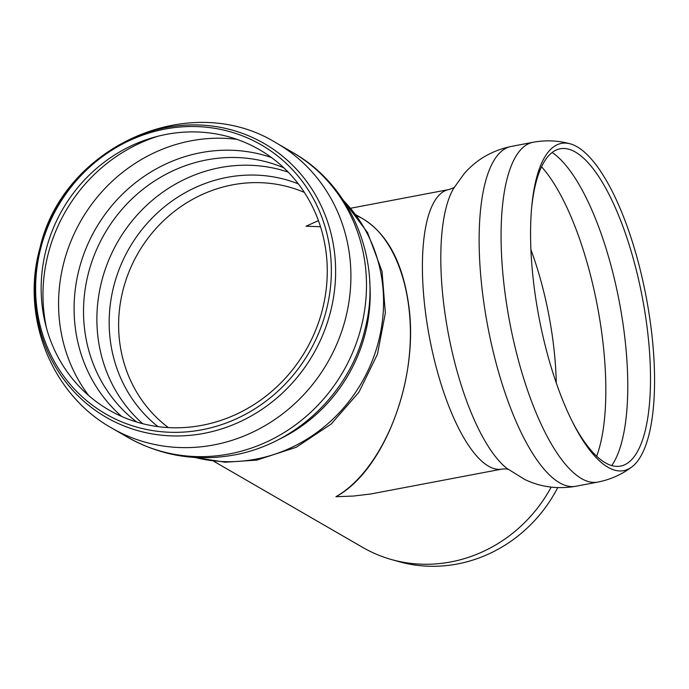 <?xml version="1.0" encoding="UTF-8"?>
<svg xmlns="http://www.w3.org/2000/svg" width="689" height="689" viewBox="0 0 689 689"><rect width="100%" height="100%" fill="white"/><g stroke="black" fill="none" stroke-linecap="round" stroke-linejoin="round"><path stroke-width="1.03" d="M320.497 226.715L306.054 226.216L318.43 220.618L306.054 226.216L320.497 226.715M356.885 215.89C392.274 230.514 414.537 287.089 409.757 350.253C405.106 413.409 374.015 475.083 335.922 496.726C383.36 471.285 418.257 381.456 409.128 308.276C403.582 264.498 388.346 234.785 363.413 219.128L356.179 214.942M326.362 254.646A150.348 140.547 120 0 1 127.069 418.697A150.348 140.547 120 0 1 99.19 166.187A150.348 140.547 120 0 1 326.362 254.646M330.419 253.38A155.404 145.276 120 0 1 124.425 422.951A155.404 145.276 120 0 1 95.607 161.941A155.404 145.276 120 0 1 330.419 253.38M551.183 487.132A142.27 133.003 120 0 1 391.171 559.451A142.27 133.003 120 0 1 362.741 547.428L213.736 461.268M557.728 487.631A140.341 131.194 120 0 1 398.543 561.544L391.171 559.451M335.922 496.726L353.509 496.046L370.768 493.979L501.971 469.088C505.554 468.778 507.733 468.916 508.508 469.493M651.932 335.13A166.557 54.569 79.2 0 0 570.38 143.872A166.557 54.569 79.2 0 0 531.71 206.976A166.557 54.569 79.2 0 0 572.714 422.426A166.557 54.569 79.2 0 0 610.385 468.537A166.557 54.569 79.2 0 0 631.865 466.918A166.557 54.569 79.2 0 0 651.932 335.13M571.93 420.858A161.493 52.907 79.2 0 0 607.681 464.033A161.493 52.907 79.2 0 0 628.497 462.465A161.493 52.907 79.2 0 0 647.961 334.69A161.493 52.907 79.2 0 0 568.881 149.246A161.493 52.907 79.2 0 0 531.555 208.724M46.611 328.593A159.013 148.643 120 0 1 157.824 136.276M202.153 433.7A158.057 147.756 120 0 1 35.785 306.924A158.057 147.756 120 0 1 168.314 127.172A158.057 147.756 120 0 1 334.673 253.948A158.057 147.756 120 0 1 202.153 433.7M211.911 445.275A164.585 153.862 120 0 1 111.902 428.153C50.9 394.168 20.61 316.199 39.936 248.049C62.802 146.99 189.553 88.864 276.685 143.191A164.585 153.862 120 0 1 349.917 258.091A164.585 153.862 120 0 1 211.911 445.275M276.685 143.191L292.257 152.2A164.585 153.862 120 0 1 292.265 152.209A164.585 153.862 120 0 1 365.489 267.099A164.585 153.862 120 0 1 227.491 454.284A164.585 153.862 120 0 1 127.482 437.171A164.585 153.862 120 0 1 127.474 437.162L111.902 428.153M369.657 281.052A153.432 143.433 120 0 1 277.762 439.978M343.578 200.663A153.432 143.433 120 0 1 382.645 284.988A153.432 143.433 120 0 1 254 459.485A153.432 143.433 120 0 1 195.073 457.47M168.349 427.585A136.689 127.784 120 0 1 138.067 253.164A136.689 127.784 120 0 1 304.349 192.403M157.945 426.62A141.546 132.322 120 0 1 129.308 248.1A141.546 132.322 120 0 1 298.32 183.877M142.718 423.701A147.851 138.213 120 0 1 117.922 241.512A147.851 138.213 120 0 1 288.191 172.129M136.784 422.056A147.851 138.213 120 0 1 104.564 233.786A147.851 138.213 120 0 1 283.808 167.806M121.677 416.457A152.071 142.158 120 0 1 95.719 228.679A152.071 142.158 120 0 1 271.423 157.505M88.743 395.607A159.013 148.643 120 0 1 81.19 220.273A159.013 148.643 120 0 1 236.921 139.359M511.186 146.447L533.131 142.27A172.956 56.662 79.2 0 0 506.406 302.815A172.956 56.662 79.2 0 0 583.988 479.897A172.956 56.662 79.2 0 0 597.811 482.085L575.866 486.262C557.763 489.379 540.719 487.114 524.742 479.475L506.923 468.417A152.226 49.866 79.2 0 1 448.487 334.449A152.226 49.866 79.2 0 1 453.629 188.373L464.11 173.766C476.392 159.598 492.084 150.495 511.186 146.447A172.956 56.662 79.2 0 0 484.462 306.993A172.956 56.662 79.2 0 0 562.043 484.074A172.956 56.662 79.2 0 0 575.866 486.262M611.746 465.583A167.375 54.836 79.2 0 0 625.138 340.426A167.375 54.836 79.2 0 0 552.156 152.502M596.648 456.213A167.375 54.836 79.2 0 0 603.194 344.603A167.375 54.836 79.2 0 0 541.554 166.764M556.29 382.981A148.299 48.583 79.2 0 0 530.918 249.694M350.779 208.216L448.772 189.57A142.27 46.611 79.2 0 0 426.784 321.625A142.27 46.611 79.2 0 0 490.602 467.288A142.27 46.611 79.2 0 0 501.971 469.088M292.265 152.209C352.406 185.763 382.834 262.087 364.912 329.609C350.012 392.773 295.581 444.81 232.193 455.326C194.996 461.587 160.098 455.532 127.482 437.171M343.044 199.862L367.599 232.684L382.033 271.406L385.349 312.987L377.426 354.292L358.909 392.239L331.194 424.019L296.313 447.247L256.816 460.106L225.225 462.224L194.109 457.41M570.38 143.872C558.211 140.487 545.8 139.953 533.131 142.27M631.865 466.918C621.788 474.54 610.445 479.596 597.811 482.085M454.697 186.788C454.344 187.537 452.363 188.459 448.772 189.57"/></g></svg>
